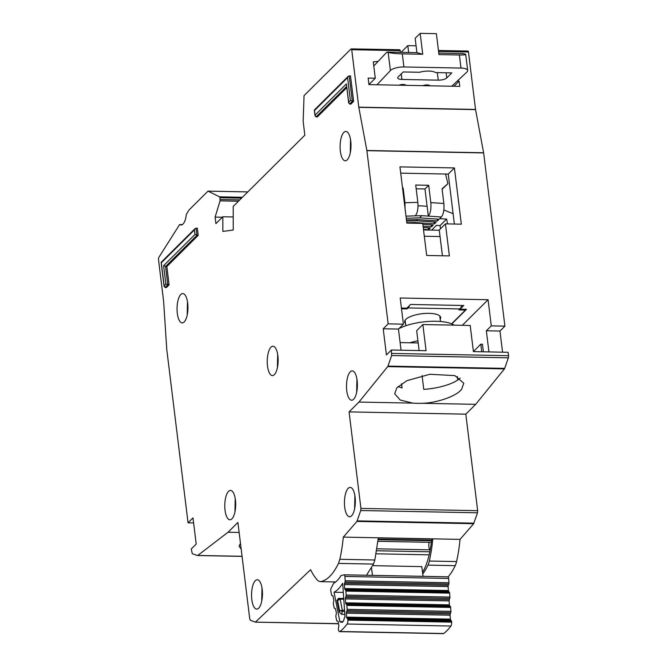 <?xml version="1.0" encoding="UTF-8"?>
<svg xmlns="http://www.w3.org/2000/svg" width="667" height="667" viewBox="0 0 667 667"><rect width="100%" height="100%" fill="white"/><g stroke="black" fill="none" stroke-linecap="round" stroke-linejoin="round"><path stroke-width="1" d="M344.23 574.821L447.84 576.83A2.093 0.775 91.1 0 1 447.924 576.822L344.155 574.804A2.093 0.775 91.1 0 0 344.072 574.812L340.979 575.621A56.87 21.119 91.1 0 1 333.608 583.3L331.065 588.361A2.093 0.775 -88.9 0 0 330.774 590.795A2.093 0.775 -88.9 0 0 330.815 591.079L331.574 594.914A1.401 0.517 91.1 0 0 331.999 595.606L332.641 595.664A1.401 0.517 91.1 0 1 333.066 596.365L333.758 599.858A1.401 0.517 91.1 0 1 333.742 601.217L333.408 602.76A1.401 0.517 91.1 0 0 333.4 604.11L334.092 607.62A1.401 0.517 91.1 0 0 334.509 608.312L335.168 608.396A1.401 0.517 91.1 0 1 335.576 609.088L336.276 612.564A1.401 0.517 91.1 0 1 336.26 613.94L335.935 615.449A1.401 0.517 91.1 0 0 335.918 616.825L336.61 620.31A1.401 0.517 91.1 0 0 337.027 621.01L337.677 621.069A1.401 0.517 91.1 0 1 338.094 621.769L338.786 625.262A1.401 0.517 91.1 0 1 338.778 626.621L338.444 628.156A1.401 0.517 91.1 0 0 338.427 629.515L338.502 629.89A3.493 1.301 91.1 0 0 339.586 631.632A3.493 1.301 91.1 0 0 339.962 631.499A108.296 40.22 -88.9 0 0 347.132 624.02A3.493 1.301 91.1 0 0 347.882 620.127L347.849 619.701A1.401 0.517 91.1 0 0 347.532 618.693L346.923 618.126A1.401 0.517 91.1 0 1 346.623 617.317A1.401 0.517 91.1 0 1 346.607 617.117L346.34 613.181A1.401 0.517 91.1 0 1 346.498 611.881L346.973 610.639L450.75 612.656A1.401 0.517 -88.9 0 0 450.909 611.356L450.642 607.429A1.401 0.517 -88.9 0 0 450.317 606.42L346.54 604.402A1.401 0.517 91.1 0 1 346.865 605.411L347.14 609.346A1.401 0.517 91.1 0 1 346.973 610.639M340.604 621.586A99.208 36.843 91.1 0 1 339.97 622.136L334.042 592.246A65.95 24.496 -88.9 0 0 342.68 583.241L344.997 616.9A99.208 36.843 91.1 0 1 344.38 617.659A7.162 2.66 91.1 0 1 341.779 622.369A7.162 2.66 91.1 0 1 340.604 621.586L342.988 621.636M450.75 612.656L450.267 613.898A1.401 0.517 -88.9 0 0 450.108 615.199L450.375 619.134A1.401 0.517 -88.9 0 0 450.4 619.335A1.401 0.517 -88.9 0 0 450.7 620.143L451.301 620.71L347.532 618.693M448.783 584.067L448.307 585.301A1.401 0.517 -88.9 0 0 448.141 586.601L448.416 590.537A1.401 0.517 -88.9 0 0 448.432 590.737A1.401 0.517 -88.9 0 0 448.733 591.546L449.341 592.113L345.564 590.103L344.964 589.528A1.401 0.517 91.1 0 1 344.664 588.719A1.401 0.517 91.1 0 1 344.639 588.519L344.372 584.584A1.401 0.517 91.1 0 1 344.531 583.283L345.014 582.049L448.783 584.067A1.401 0.517 -88.9 0 0 448.949 582.766L448.649 578.447A2.093 0.775 91.1 0 0 447.924 576.822M346.54 604.402L345.948 603.86A1.401 0.517 91.1 0 1 345.639 603.043A1.401 0.517 91.1 0 1 345.623 602.835L345.364 598.891A1.401 0.517 91.1 0 1 345.514 597.615L345.998 596.348L449.775 598.357A1.401 0.517 -88.9 0 0 449.925 597.073L449.658 593.121A1.401 0.517 -88.9 0 0 449.341 592.113M449.775 598.357L449.291 599.625A1.401 0.517 -88.9 0 0 449.133 600.909L449.391 604.852A1.401 0.517 -88.9 0 0 449.416 605.061A1.401 0.517 -88.9 0 0 449.716 605.878L450.317 606.42M429.148 542.304A5.236 1.943 -88.9 0 0 429.907 549.833L376.955 548.808M372.711 565.658L421.794 566.616L423.053 576.338M371.502 567.909L372.461 575.354M339.586 631.632L443.363 633.65A3.493 1.301 -88.9 0 0 443.73 633.517A108.296 40.22 91.1 0 0 450.909 626.038A3.493 1.301 -88.9 0 0 451.651 622.144L451.617 621.719A1.401 0.517 -88.9 0 0 451.301 620.71M344.155 574.804A2.093 0.775 91.1 0 1 344.881 576.43L448.649 578.447M344.881 576.43L345.173 580.749A1.401 0.517 91.1 0 1 345.014 582.049M345.564 590.103A1.401 0.517 91.1 0 1 345.881 591.104L346.156 595.056A1.401 0.517 91.1 0 1 345.998 596.348M334.042 592.246L343.313 592.421M344.822 614.399L341.654 614.34L339.286 612.164L336.96 600.45L338.486 598.349L343.73 598.457M336.96 600.45L339.728 598.466L338.486 598.349M341.654 614.34L342.288 611.389L339.595 610.714L339.286 612.164M344.522 610.08L339.595 610.714L337.577 600.508L340.145 599.166L343.78 599.233M405.511 323.503A18.167 6.045 -7 0 1 404.619 321.944A18.167 6.045 -7 0 1 405.786 319.401A18.167 6.045 -7 0 1 425.546 313.407A18.167 6.045 -7 0 1 440.679 317.517A18.167 6.045 -7 0 1 440.187 319.251M451.584 323.828L465.449 310.047L458.963 309.922L459.955 308.938A9.78 3.635 -88.9 0 0 461.689 305.461M409.438 305.578A9.78 3.635 91.1 0 1 408.071 307.929L407.078 308.913L401.517 308.804M407.078 308.913L406.97 308.029M465.358 309.288L465.449 310.047M398.883 328.664A32.833 10.922 -7 0 1 454.152 325.154M409.88 342.788A32.833 10.922 -7 0 1 417.926 340.77M443.863 209.963L453.11 213.715M447.615 223.904L446.582 219.093L439.703 218.651L441.362 217C443.522 214.157 444.355 209.655 443.863 203.493L430.815 202.601C431.307 208.754 430.473 213.257 428.314 216.108L421.786 215.658L419.56 217.867L439.136 219.21L437.41 220.935L417.834 219.585L416.6 220.81L436.176 222.161L434.442 223.879L414.874 222.536L414.14 223.253M446.582 219.093L440.062 225.579L440.462 228.814M418.034 205.911L420.102 205.853A10.48 9.088 45.2 0 1 421.06 205.87L427.105 206.286L424.979 188.969L416.175 188.803M431.674 230.107L436.476 225.329L440.062 225.579M422.853 224.395L433.208 225.104L431.482 226.83L423.086 226.246M423.245 227.572L430.248 228.056L428.514 229.773L423.478 229.431M421.786 215.658L415.341 215.85C417.5 213.006 418.334 208.504 417.842 202.351L404.952 202.743L405.036 208.371M414.874 222.536L406.803 222.778M406.603 221.119L416.6 220.81M417.834 219.585L406.453 219.935M406.253 218.276L419.56 217.867M442.113 189.211L447.899 183.7L442.063 188.811L443.863 203.493M441.362 217L428.314 216.108L427.105 206.286M428.289 227.922L428.514 229.773M431.257 224.971L431.482 226.83M434.217 222.028L434.442 223.879M437.185 219.076L437.41 220.935M430.815 202.601L428.689 185.284L424.979 188.969M428.689 185.284L415.716 185.034L417.842 202.351M404.952 202.743L403.143 188.052L402.61 188.586M403.143 188.052L402.484 187.552M445.556 174.02L447.899 183.7M438.761 53.068L463.29 53.552L465.708 54.419L467.684 70.477A10.48 3.485 173 0 0 460.989 68.067L403.91 66.958A10.48 3.485 173 0 0 390.395 70.544L376.972 84.776M451.734 86.226L466.917 72.028A10.48 3.485 173 0 0 467.008 71.944A10.48 3.485 173 0 0 467.684 70.477M401.934 79.44A6.637 2.209 -7 0 1 397.699 77.914A6.637 2.209 -7 0 1 398.124 76.988L403.185 71.953L419.535 72.269A11.531 3.835 -7 0 1 435.484 72.578L451.826 72.895L446.765 77.931A6.637 2.209 -7 0 1 438.252 80.148L401.934 79.44L401.251 73.87M398.949 85.201A4.16 1.384 -7 0 1 403.193 84.476A4.16 1.384 -7 0 1 405.828 85.334M422.878 85.668A4.16 1.384 -7 0 1 427.122 84.942A4.16 1.384 -7 0 1 429.756 85.801M408.654 52.485L407.812 45.631L416.083 45.79M464.799 53.96C466.783 54.677 464.974 55.027 459.38 54.986L438.953 54.594L436.376 33.667L420.168 33.35L415.166 38.319L416.925 52.651M407.812 45.631L401.067 52.343M420.168 33.35L422.736 54.277L402.309 53.877C396.048 53.677 391.337 53.202 388.169 52.443L386.91 52.068L373.787 65.991M386.91 52.068L416.992 52.651L422.736 54.277M351.576 515.808A14.674 5.453 -88.9 0 0 355.294 499.5A14.674 5.453 -88.9 0 0 350.175 487.402A14.674 5.453 -88.9 0 0 348.199 488.336A14.674 5.453 -88.9 0 0 344.48 504.644A14.674 5.453 -88.9 0 0 349.6 516.742A14.674 5.453 -88.9 0 0 351.576 515.808M353.627 399.3A14.674 5.453 -88.9 0 0 357.345 383A14.674 5.453 -88.9 0 0 352.226 370.894A14.674 5.453 -88.9 0 0 350.25 371.836A14.674 5.453 -88.9 0 0 346.532 388.136A14.674 5.453 -88.9 0 0 351.651 400.233A14.674 5.453 -88.9 0 0 353.627 399.3M258.688 608.162A14.674 5.453 -88.9 0 0 262.406 591.854A14.674 5.453 -88.9 0 0 257.287 579.756A14.674 5.453 -88.9 0 0 255.311 580.69A14.674 5.453 -88.9 0 0 251.592 596.998A14.674 5.453 -88.9 0 0 256.712 609.096A14.674 5.453 -88.9 0 0 258.688 608.162M231.916 518.834A14.674 5.453 -88.9 0 0 235.643 502.534A14.674 5.453 -88.9 0 0 230.515 490.437A14.674 5.453 -88.9 0 0 228.548 491.371A14.674 5.453 -88.9 0 0 224.821 507.67A14.674 5.453 -88.9 0 0 229.948 519.776A14.674 5.453 -88.9 0 0 231.916 518.834M274.362 374.637A14.674 5.453 -88.9 0 0 278.089 358.337A14.674 5.453 -88.9 0 0 272.961 346.24A14.674 5.453 -88.9 0 0 270.994 347.173A14.674 5.453 -88.9 0 0 267.275 363.473A14.674 5.453 -88.9 0 0 272.394 375.579A14.674 5.453 -88.9 0 0 274.362 374.637M242.063 556.303L197.774 555.444L228.022 532.249L237.902 522.428L249.75 618.934L250.358 620.277L255.419 622.136L310.614 569.71A78.948 29.323 -88.9 0 0 318.159 580.857L320.11 581.649L335.676 581.949L320.11 581.649A83.842 31.132 -88.9 0 0 329.765 576.38A83.842 31.132 -88.9 0 0 338.477 563.39L339.828 559.305A78.948 29.323 -88.9 0 0 343.305 537.11L356.928 521.427L360.747 510.522L477.489 512.79L473.67 523.695L356.928 521.427M366.475 575.237L373.495 564.074L374.854 559.988L378.314 537.894L432.8 538.953A78.948 29.323 91.1 0 1 429.331 561.047A13.974 5.186 91.1 0 1 427.981 565.132A83.842 31.132 91.1 0 1 422.753 574.02M184.184 321.953A14.674 5.453 -88.9 0 0 187.902 305.653A14.674 5.453 -88.9 0 0 182.783 293.555A14.674 5.453 -88.9 0 0 180.807 294.489A14.674 5.453 -88.9 0 0 177.089 310.789A14.674 5.453 -88.9 0 0 182.208 322.895A14.674 5.453 -88.9 0 0 184.184 321.953M347.232 159.847A14.674 5.453 -88.9 0 0 350.95 143.538A14.674 5.453 -88.9 0 0 345.831 131.441A14.674 5.453 -88.9 0 0 343.855 132.374A14.674 5.453 -88.9 0 0 340.137 148.683A14.674 5.453 -88.9 0 0 345.256 160.78A14.674 5.453 -88.9 0 0 347.232 159.847M360.747 510.522L360.922 508.404L477.664 510.672L465.816 414.165L475.696 404.335L421.903 403.293C436.935 403.101 457.262 395.865 461.672 389.136L463.79 383.233L454.886 375.621L429.873 374.279L406.87 380.682L396.815 387.877L394.697 393.772L400.225 400.042L412.748 403.118L358.954 402.068L387.694 366.617L504.435 368.884A2.093 0.775 -88.9 0 0 504.694 368.376L508.354 357.82A2.093 0.775 -88.9 0 0 508.529 355.694L508.112 352.293L473.42 351.617L470.202 325.463L422.861 324.546L426.071 350.7L391.371 350.025L386.435 354.936L383.217 328.781L398.457 329.081L401.059 350.217M488.936 351.926L486.343 330.782L499.967 331.049L504.902 326.138L483.642 152.935L475.521 109.43L468.467 51.976A1.401 0.517 -88.9 0 0 468.001 51.076L438.444 50.5M499.967 331.049L502.559 352.184M475.696 404.335L504.435 368.884M477.664 510.672L477.489 512.79M448.132 576.905A83.842 31.132 -88.9 0 0 455.219 565.658A13.974 5.186 -88.9 0 0 456.57 561.572A78.948 29.323 -88.9 0 0 460.047 539.378L473.67 523.695M432.8 538.953L431.549 540.195L378.189 539.153M399.942 166.875L406.845 223.112L422.736 223.42L426.672 255.469L449.375 255.903L445.439 223.862L461.331 224.17L454.419 167.934L399.942 166.875M383.217 328.781L388.161 323.87L403.402 324.162L400.192 298.007L488.069 299.716L491.287 325.871L486.343 330.782M403.402 324.162L398.457 329.081M193.613 522.936L188.052 522.828L192.996 517.909L196.206 544.072L191.271 548.983L192.288 553.718L197.457 555.503M346.573 85.226L348.633 102.943L348.658 102.226L349.616 104.052L350.917 104.077L353.635 101.376L350.5 75.871L348.257 76.288L347.574 77.622L350.383 100.509L353.635 101.376M346.757 87.669L317.292 116.967L316 116.942L315.032 115.116L314.474 110.539L347.574 77.622M194.405 229.907L195.089 228.581L197.34 228.164L198.216 235.351L166.842 266.55L169.093 284.859L166.375 287.56L165.083 287.535L164.115 285.709L161.306 262.823L194.405 229.907L194.972 234.484L163.598 265.683L165.841 283.992L169.093 284.859M388.161 323.87L366.892 150.667L358.779 107.162L351.726 49.708L351.075 48.891L304.052 95.639L303.16 121.344L304.844 135.209L233.2 206.445L233.242 230.032L222.853 231.416L222.828 216.758L215.908 223.637L215.107 217.1L220.052 200.867L219.935 197.724L241.554 198.141M399.9 49.75L351.075 48.891M247.816 191.913L208.104 191.146L219.551 196.84L219.935 197.724M207.962 191.179L188.969 210.063L186.351 214.399A13.974 5.186 91.1 0 1 181.099 224.987A13.974 5.186 91.1 0 1 179.907 224.579L182.308 224.629M179.506 224.746L158.713 257.587L158.471 259.28L163.623 301.301L166.775 349.533L188.052 522.828M338.461 623.637L255.419 622.136M360.922 508.404L349.074 411.898L358.954 402.068M504.694 368.376L387.952 366.108L387.694 366.617M387.952 366.108L391.604 355.553L508.354 357.82M391.371 350.025L391.604 355.553M166.842 266.55L163.598 265.683M198.216 235.351L194.972 234.484M215.107 217.1L222.344 217.242M222.828 216.758L233.217 216.958M453.96 86.276L459.113 81.157L459.755 86.385L368.951 84.617L368.151 78.081L375.288 78.222L373.278 61.873L378.106 61.406M400.575 52.326L399.716 49.842M358.779 107.162L475.521 109.43M459.113 81.157L457.195 81.116M483.608 152.76L366.867 150.492M475.554 109.613L358.813 107.345M504.902 326.138L491.287 325.871M483.642 152.935L366.892 150.667M465.816 414.165L349.074 411.898M412.748 403.118A34.934 11.622 173 0 0 421.903 403.293M343.305 537.11L460.047 539.378M239.136 532.466L228.022 532.249M240.453 543.205L239.053 546.248L241.162 548.958M161.948 262.031L161.147 262.506L164.09 286.426L165.841 283.992M315.116 109.747L314.315 110.213L315.007 115.825L315.032 115.116L346.406 83.917L346.381 84.634M187.485 301.709L187.227 314.924M350.534 139.603L350.283 152.81M368.943 84.526L375.288 78.222M422.861 324.546L416.683 330.682L419.126 350.567M401.426 308.046L406.845 308.154L410.555 304.469L463.74 305.503L460.03 309.188L466.516 309.313L451.817 323.929M445.439 223.862L439.261 230.007L442.421 255.769M400.709 173.153L448.249 174.079L454.377 224.037M448.249 174.079L454.419 167.934M462.331 325.313L488.069 299.716M400.125 342.596L418.192 342.955M422.078 375.613L423.77 389.378A34.934 11.622 173 0 0 460.163 378.072M398.032 386.543L402.093 387.961L401.567 383.683M457.354 376.547L457.779 379.99M473.412 351.542L480.824 344.172L481.757 351.784M431.549 540.195A51 18.943 91.1 0 1 422.536 572.353M480.824 344.172L482.449 344.197L483.383 351.817M277.672 354.394L277.414 367.609M235.226 498.599L234.967 511.806M261.989 587.919L261.739 601.125M356.928 379.056L356.67 392.263M354.877 495.564L354.627 508.771M346.923 618.126L450.7 620.143M448.733 591.546L344.964 589.528M345.948 603.86L449.716 605.878M429.164 554.836L376.113 553.802M378.131 539.72L431.491 540.754M429.823 551.792L376.647 550.759M450.909 626.038L347.132 624.02M339.962 631.499L443.73 633.517M345.173 580.749L448.949 582.766M451.651 622.144L347.882 620.127M343.73 598.541L339.728 598.466A1.401 0.517 91.1 0 1 340.145 599.166L342.296 610.038A1.401 0.517 -88.9 0 1 342.288 611.389L344.622 611.439M451.617 621.719L347.849 619.701M448.307 585.301L344.531 583.283M448.141 586.601L344.372 584.584M448.416 590.537L344.639 588.519M346.607 617.117L450.375 619.134M346.34 613.181L450.108 615.199M346.498 611.881L450.267 613.898M345.881 591.104L449.658 593.121M346.156 595.056L449.925 597.073M450.909 611.356L347.14 609.346M450.642 607.429L346.865 605.411M449.291 599.625L345.514 597.615M449.133 600.909L345.364 598.891M449.391 604.852L345.623 602.835M459.955 308.938L408.071 307.929M440.062 236.543L424.312 236.235M415.341 215.85L405.995 216.141M437.335 72.62L438.252 80.148M446.765 77.931L446.131 72.786M390.395 70.544L388.169 52.443M403.91 66.958L402.309 53.877M460.989 68.067L459.38 54.986M373.495 564.074L338.477 563.39M196.04 228.139L196.923 235.326L165.549 266.525L167.792 284.834L165.083 287.535M349.208 75.846L352.334 101.351L349.616 104.052M346.615 86.502L316 116.942M197.649 555.511L242.071 556.37M219.551 196.84L242.413 197.282M238.452 201.226L220.052 200.867M400.367 50.659L351.726 49.708M468.467 51.976L438.561 51.401M473.954 523.153L357.212 520.885M339.828 559.305L374.854 559.988M456.57 561.572L429.331 561.047M255.619 622.136L338.486 623.745M350.383 100.509L348.658 102.226L346.406 83.917M239.787 199.9L220.152 199.516M391.787 353.427L508.529 355.694M455.219 565.658L427.981 565.132M431.316 542.346L377.956 541.312M439.295 230.248L423.537 229.948M405.786 325.754L405.111 320.21M440.462 321.494L439.778 315.958M195.089 228.581L161.247 262.223M348.257 76.288L314.415 109.938M197.549 555.519L242.071 556.386M179.782 224.537L182.366 224.596M208.062 191.137L247.824 191.904M338.494 623.77L255.519 622.153"/></g></svg>
